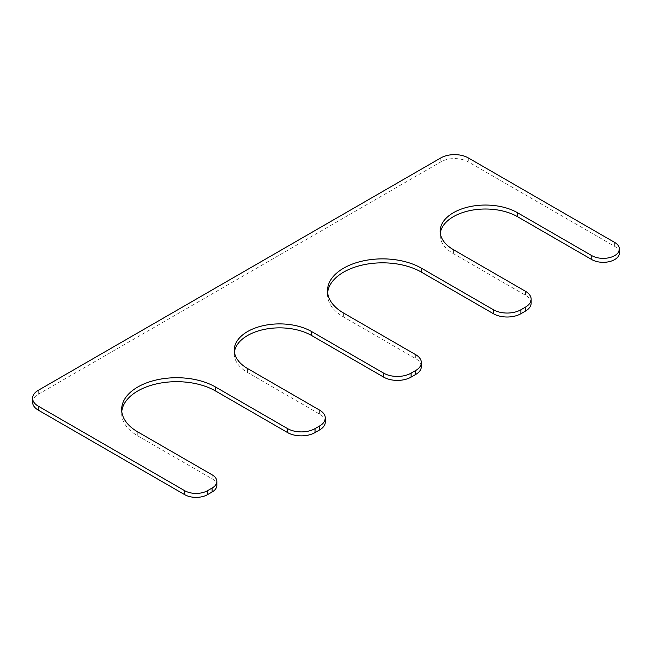 <?xml version="1.0" encoding="UTF-8"?>
<svg xmlns="http://www.w3.org/2000/svg" width="652" height="652" viewBox="0 0 652 652"><rect width="100%" height="100%" fill="white"/><g stroke="black" fill="none" stroke-linecap="round" stroke-linejoin="round"><path stroke-width="0.49" stroke-dasharray="3.26 2.44" d="M421.363 366.546A19.405 11.206 0 0 0 415.674 358.624L343.628 317.027A54.988 31.744 0 0 1 327.524 294.582A54.988 31.744 0 0 1 327.63 292.601M531.144 303.164A19.405 11.206 0 0 0 525.463 295.242L453.417 253.644A45.281 26.145 0 0 1 440.149 235.16A45.281 26.145 0 0 1 440.279 233.18M619.4 252.984A16.17 9.34 0 0 0 614.665 246.383L468.283 161.867A19.405 11.206 0 0 0 440.833 161.867L38.281 394.281A19.405 11.206 0 0 0 32.6 402.202M216.847 485.398A16.17 9.34 0 0 0 212.112 478.796L137.776 435.878A54.988 31.744 0 0 1 121.671 413.425A54.988 31.744 0 0 1 121.777 411.445M325.299 422.007A19.405 11.206 0 0 0 319.61 414.085L247.564 372.488A45.281 26.145 0 0 1 234.304 354.003A45.281 26.145 0 0 1 234.435 352.023M415.674 354.664L415.674 358.624M343.628 313.066L343.628 317.027M525.463 291.281L525.463 295.242M453.417 249.683L453.417 253.644M614.665 242.422L614.665 246.383M468.283 157.906L468.283 161.867M440.833 157.906L440.833 161.867M38.281 390.32L38.281 394.281M212.112 474.827L212.112 478.796M137.776 431.917L137.776 435.878M319.61 410.124L319.61 414.085M247.564 368.527L247.564 372.488M327.524 290.621L327.524 294.582M440.149 231.199L440.149 235.16M121.671 409.464L121.671 413.425M234.304 350.042L234.304 354.003"/><path stroke-width="0.98" d="M311.607 331.558L311.607 335.519L383.653 377.117A19.405 11.206 0 0 0 411.102 377.117L415.674 374.476A19.405 11.206 0 0 0 421.363 366.546L421.363 362.585A19.405 11.206 0 0 0 415.674 354.664L343.628 313.066A54.988 31.744 0 0 1 327.524 290.621A54.988 31.744 0 0 1 361.469 261.289A54.988 31.744 0 0 1 421.396 268.168L493.442 309.765A19.405 11.206 0 0 0 520.891 309.765L525.463 307.125A19.405 11.206 0 0 0 531.144 299.203A19.405 11.206 0 0 0 525.463 291.281L453.417 249.683A45.281 26.145 0 0 1 440.149 231.199A45.281 26.145 0 0 1 468.103 207.043A45.281 26.145 0 0 1 517.46 212.707L591.788 255.625A16.17 9.34 0 0 0 609.416 257.654A16.17 9.34 0 0 0 619.4 249.023A16.17 9.34 0 0 0 614.665 242.422L468.283 157.906A19.405 11.206 0 0 0 440.833 157.906L38.281 390.32A19.405 11.206 0 0 0 32.6 398.242A19.405 11.206 0 0 0 38.281 406.163L184.663 490.679A16.17 9.34 0 0 0 207.54 490.679L212.112 488.038A16.17 9.34 0 0 0 216.847 481.437A16.17 9.34 0 0 0 212.112 474.827L137.776 431.917A54.988 31.744 0 0 1 121.671 409.464A54.988 31.744 0 0 1 155.616 380.132A54.988 31.744 0 0 1 215.543 387.019L287.589 428.617A19.405 11.206 0 0 0 315.038 428.617L319.61 425.976A19.405 11.206 0 0 0 325.299 418.046A19.405 11.206 0 0 0 319.61 410.124L247.564 368.527A45.281 26.145 0 0 1 234.304 350.042A45.281 26.145 0 0 1 262.259 325.886A45.281 26.145 0 0 1 311.607 331.558L383.653 373.148A19.405 11.206 0 0 0 411.102 373.148L415.674 370.507A19.405 11.206 0 0 0 421.363 362.585M421.396 268.168L421.396 272.128A54.988 31.744 0 0 0 363.066 264.883A54.988 31.744 0 0 0 327.63 292.601M421.396 272.128L493.442 313.726A19.405 11.206 0 0 0 520.891 313.726L525.463 311.085A19.405 11.206 0 0 0 531.144 303.164L531.144 299.203M517.46 212.707L517.46 216.668A45.281 26.145 0 0 0 469.701 210.645A45.281 26.145 0 0 0 440.279 233.18M517.46 216.668L591.788 259.586A16.17 9.34 0 0 0 609.416 261.615A16.17 9.34 0 0 0 619.4 252.984L619.4 249.023M32.6 398.242L32.6 402.202A19.405 11.206 0 0 0 38.281 410.124L184.663 494.64A16.17 9.34 0 0 0 207.54 494.64L212.112 491.999A16.17 9.34 0 0 0 216.847 485.398L216.847 481.437M215.543 387.019L215.543 390.98A54.988 31.744 0 0 0 157.213 383.735A54.988 31.744 0 0 0 121.777 411.445M215.543 390.98L287.589 432.578A19.405 11.206 0 0 0 315.038 432.578L319.61 429.937A19.405 11.206 0 0 0 325.299 422.007L325.299 418.046M311.607 335.519A45.281 26.145 0 0 0 263.856 329.488A45.281 26.145 0 0 0 234.435 352.023M415.674 370.507L415.674 374.476M411.102 373.148L411.102 377.117M493.442 309.765L493.442 313.726M520.891 309.765L520.891 313.726M525.463 307.125L525.463 311.085M591.788 255.625L591.788 259.586M38.281 406.163L38.281 410.124M184.663 490.679L184.663 494.64M207.54 490.679L207.54 494.64M212.112 488.038L212.112 491.999M287.589 428.617L287.589 432.578M315.038 428.617L315.038 432.578M319.61 425.976L319.61 429.937M383.653 373.148L383.653 377.117"/></g></svg>
